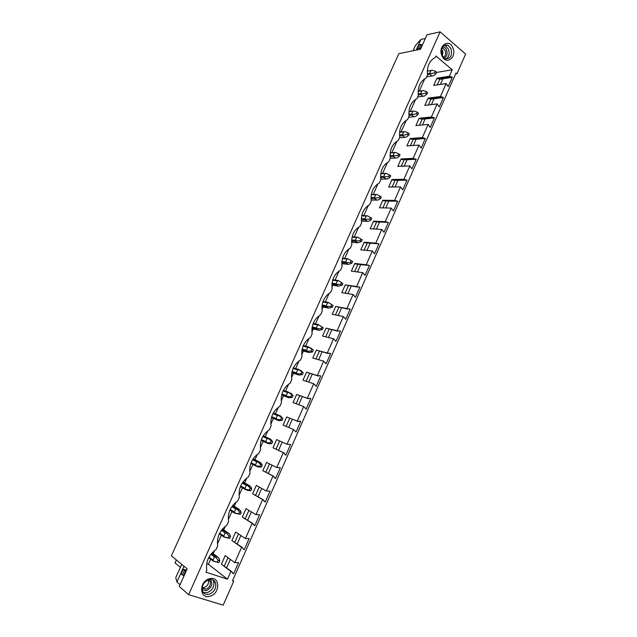 <?xml version="1.0" encoding="UTF-8"?>
<svg xmlns="http://www.w3.org/2000/svg" width="637" height="637" viewBox="0 0 637 637"><rect width="100%" height="100%" fill="white"/><g stroke="black" fill="none" stroke-linecap="round" stroke-linejoin="round"><path stroke-width="0.96" d="M187.167 568.857L171.385 555.814L398.802 53.691L420.531 49.216L427.005 34.796L440.103 31.85L188.64 594.671L179.268 586.43L187.167 568.857M440.103 31.85L465.615 54.081L456.952 73.781L456.02 72.992L232.497 580.809L233.723 581.207L223.189 605.15L188.64 594.671M227.497 579.192L205.958 572.217L206.794 570.346C205.576 561.922 208.673 554.978 216.078 549.492L217.735 545.774C216.548 537.349 219.614 530.454 226.939 525.111L228.587 521.424C227.425 512.984 230.467 506.152 237.712 500.929L239.345 497.274C238.206 488.826 241.224 482.05 248.39 476.962L250.007 473.339C248.892 464.875 251.886 458.162 258.98 453.194L260.581 449.603C259.498 441.13 262.46 434.474 269.483 429.625L271.067 426.065C270.008 417.585 272.947 410.984 279.89 406.263L281.466 402.727C280.423 394.239 283.338 387.694 290.217 383.092L291.778 379.588C290.759 371.092 293.649 364.603 300.449 360.12L301.994 356.64C301.006 348.136 303.873 341.703 310.601 337.331L312.138 333.884C311.167 325.38 314.009 318.994 320.666 314.742L322.187 311.318C321.239 302.806 324.066 296.476 330.651 292.327L332.156 288.943C331.232 280.415 334.035 274.141 340.548 270.104L342.045 266.744C341.145 258.216 343.916 251.989 350.366 248.064L351.855 244.735C350.971 236.2 353.726 230.021 360.112 226.207L361.585 222.902C360.725 214.358 363.448 208.235 369.771 204.525L371.228 201.244C370.392 192.7 373.099 186.617 379.349 183.01L380.799 179.761C379.986 171.21 382.67 165.182 388.857 161.679L390.29 158.454C389.494 149.902 392.161 143.922 398.284 140.514L399.71 137.313C398.937 128.762 401.573 122.83 407.632 119.525L409.05 116.348C408.293 107.788 410.913 101.904 416.917 98.695L418.318 95.55C417.577 86.982 420.181 81.146 426.121 78.04L427.515 74.911C426.79 66.344 429.37 60.555 435.254 57.545L435.939 55.992L452.23 69.783L449.396 76.225L452.31 77.308L448.209 86.616L446.155 83.551L440.438 96.513L443.392 97.557L439.259 106.936L437.181 103.903L431.416 116.969L434.402 117.964L430.238 127.416L428.128 124.414L422.323 137.584L425.341 138.532L421.145 148.055L419.011 145.085L413.158 158.358L416.208 159.258L411.98 168.861L409.822 165.923L403.914 179.3L407.003 180.152L402.735 189.834L400.554 186.928L394.606 200.408L397.727 201.212L393.427 210.974L391.214 208.1L385.218 221.684L388.371 222.44L384.039 232.282L381.794 229.439L375.75 243.135L378.943 243.844L374.58 253.757L372.303 250.946L366.211 264.761L369.444 265.414L365.041 275.415L362.74 272.636L356.593 286.562L359.865 287.16L355.422 297.24L353.089 294.501L346.902 308.539L350.207 309.088L345.732 319.248L343.367 316.541L337.124 330.699L340.469 331.192L335.954 341.432L333.565 338.765L327.267 353.033L330.651 353.471L326.104 363.799L323.676 361.171L317.33 375.559L320.753 375.941L316.167 386.356L313.715 383.761L307.313 398.268L310.776 398.595L306.15 409.097L303.666 406.541L297.208 421.168L300.712 421.439L296.046 432.021L293.53 429.505L287.024 444.26L290.568 444.475L285.862 455.144L283.314 452.668L276.753 467.542L280.336 467.693L275.59 478.459L273.01 476.022L266.393 491.023L270.016 491.119L265.239 501.972L262.619 499.575L255.947 514.704L259.609 514.736L254.792 525.684L252.141 523.327L245.412 538.583L249.123 538.552L244.258 549.596L243.477 549.317L242.601 547.645L241.574 547.287L234.782 562.67L238.541 562.575L233.636 573.706L232.839 573.443L231.956 571.787L230.912 571.445L227.497 579.192L208.387 564.286L210.68 559.159M452.819 47.759C448.91 37.806 437.436 46.206 441.974 55.809C446.004 65.707 457.27 57.226 452.819 47.759M209.613 578.722C198.863 581.032 199.166 599.56 209.86 596.256C220.466 593.851 220.243 575.617 209.613 578.722M233.723 581.207L232.68 580.403M456.952 73.781L455.574 74.003M230.331 559.397L226.637 567.758M240.882 535.534L237.195 543.887M251.344 511.877L247.658 520.214M261.719 488.412L258.041 496.741M272.007 465.145L268.336 473.466M282.215 442.078L278.544 450.383M292.311 419.242L288.68 427.459M302.32 396.604L298.745 404.694M312.249 374.15L308.73 382.12M322.099 351.879L318.627 359.73M331.869 329.783L328.453 337.514M341.559 307.87L338.191 315.49M351.17 286.132L347.858 293.633M360.709 264.57L357.445 271.959M370.169 243.183L366.952 250.452M388.371 222.44L379.525 222.026L376.387 229.121M397.727 201.212L388.785 201.085L385.743 207.957M407.003 180.152L397.974 180.303L395.028 186.96M416.208 159.258L407.091 159.688L404.24 166.13M425.341 138.532L416.136 139.232L413.381 145.467M434.402 117.964L425.11 118.936L422.45 124.963M443.392 97.557L434.02 98.791L431.448 104.611M452.31 77.308L442.858 78.805L440.374 84.426M434.02 98.791L430.978 99.189L428.414 104.994M425.11 118.936L422.1 119.246L419.441 125.25M416.136 139.232L413.15 139.455L410.403 145.666M407.091 159.688L404.137 159.823L401.294 166.241M397.974 180.303L395.044 180.351L392.113 186.983M388.785 201.085L385.887 201.045L382.853 207.885M379.525 222.026L376.65 221.891L373.529 228.954M367.326 242.952L364.125 250.19M357.898 264.251L354.642 271.601M348.399 285.71L345.087 293.179M338.812 307.353L335.46 314.933M329.154 329.162L325.754 336.854M319.424 351.154L315.96 358.965M309.606 373.314L306.094 381.252M299.709 395.665L296.149 403.723M289.739 418.198L286.117 426.376M279.675 440.923L276.012 449.189M269.507 463.879L265.844 472.16M259.259 487.034L255.588 495.323M248.916 510.38L245.245 518.677M238.493 533.925L234.814 542.23M227.982 557.662L224.304 565.982M442.858 78.805L439.793 79.291L437.316 84.888M424.831 78.677L419.289 91.115M415.611 99.356L410.22 111.451M406.318 120.202L401.087 131.947M396.955 141.215L391.882 152.601M387.511 162.403L382.598 173.423M377.996 183.759L373.25 194.404M368.401 205.289L363.823 215.561M358.727 226.995L354.315 236.884M351.903 242.299L351.632 242.904M348.972 248.876L344.736 258.375M342.364 263.694L341.822 264.92M339.139 270.94L335.078 280.049M332.753 285.265L331.925 287.112M329.218 293.187L325.34 301.89M323.063 307.01L321.948 309.494M319.225 315.618L315.53 323.915M313.293 328.931L311.891 332.068M309.144 338.239L305.633 346.114M303.443 351.027L301.747 354.825M298.976 361.052L295.656 368.497M293.514 373.306L291.523 377.773M288.72 384.047L285.591 391.07M283.497 395.768L281.204 400.912M278.385 407.242L275.455 413.827M273.408 418.413L270.805 424.25M267.962 430.636L265.239 436.735M263.2 441.314L260.31 447.787M257.444 454.229L254.991 459.723M252.873 464.484L249.736 471.531M246.838 478.021L244.664 482.902M242.458 487.854L239.058 495.467M236.144 502.02L234.249 506.272M231.956 511.423L228.301 519.617M225.355 526.226L223.746 529.841M221.358 535.191L217.44 543.974M214.47 550.647L213.148 553.609M206.659 563.721L208.387 564.286M446.155 83.551L433.701 85.43L436.894 78.224L439.793 79.291M449.396 76.225L436.894 78.224M452.23 69.783L436.568 72.427M230.912 571.445L221.397 564.223L225.211 555.623L234.782 562.67M241.574 547.287L231.9 540.55L235.674 532.022L245.412 538.583M252.141 523.327L242.307 517.077L246.057 508.621L255.947 514.704M262.619 499.575L252.626 493.794L256.345 485.41L266.393 491.023M273.01 476.022L262.866 470.703L266.553 462.39L276.753 467.542M283.314 452.668L273.018 447.811L276.673 439.562L287.024 444.26M293.53 429.505L283.091 425.094L286.714 416.917L298.172 421.614M297.208 421.168L286.714 416.917M303.666 406.541L293.076 402.568L296.675 394.454L308.268 398.73M307.313 398.268L296.675 394.454M313.715 383.761L302.989 380.225L306.556 372.175L318.277 376.037M317.33 375.559L306.556 372.175M323.676 361.171L312.815 358.066L316.35 350.079L328.198 353.527M327.267 353.033L316.35 350.079M333.565 338.765L322.561 336.081L326.072 328.159L338.04 331.208M337.124 330.699L326.072 328.159M343.367 316.541L332.235 314.272L335.715 306.413L347.81 309.064M346.902 308.539L335.715 306.413M353.089 294.501L341.822 292.638L345.278 284.843L357.492 287.096M356.593 286.562L345.278 284.843M362.74 272.636L351.345 271.171L354.769 263.439L355.645 263.989L367.103 265.31M366.211 264.761L354.769 263.439M372.303 250.946L360.781 249.879L364.181 242.211L365.049 242.769L376.626 243.7M375.75 243.135L364.181 242.211M381.794 229.439L370.153 228.763L373.521 221.15L374.381 221.716L386.078 222.265M385.218 221.684L373.521 221.15M391.214 208.1L379.445 207.797L382.789 200.249L383.641 200.83L395.458 201.005M394.606 200.408L382.789 200.249M400.554 186.928L388.666 187.007L391.986 179.515L392.822 180.112L404.766 179.905M403.914 179.3L391.986 179.515M409.822 165.923L397.814 166.376L401.111 158.939L401.939 159.553L413.994 158.979M413.158 158.358L401.111 158.939M419.011 145.085L406.892 145.905L410.156 138.532L410.976 139.145L423.151 138.213M422.323 137.584L410.156 138.532M428.128 124.414L415.897 125.593L419.138 118.275L422.1 119.246M431.416 116.969L419.138 118.275M437.181 103.903L424.831 105.431L428.056 98.17L430.978 99.189M440.438 96.513L428.056 98.17M450.192 76.894L437.691 78.884M451.705 76.798L439.196 78.789M441.242 97.174L428.852 98.815M442.779 97.055L430.373 98.703M432.228 117.614L419.95 118.904M433.781 117.471L421.487 118.769M412.577 139.025L413.15 139.455M403.643 159.465L404.137 159.823M378.943 243.844L376.817 243.668M369.444 265.414L367.653 265.207M359.865 287.16L358.328 286.929M350.207 309.088L348.861 308.834M340.469 331.192L339.274 330.922M330.651 353.471L329.584 353.185M320.753 375.941L319.79 375.647M310.776 398.595L309.901 398.284M300.712 421.439L299.916 421.121M285.862 455.144L285.097 454.786M284.293 453.098L273.018 447.811M275.59 478.459L274.786 478.037M273.998 476.436L262.866 470.703M265.239 501.972L264.371 501.47M263.622 499.973L252.626 493.794M254.792 525.684L253.86 525.087M253.16 523.71L242.307 517.077M244.258 549.596L243.254 548.895M242.601 547.645L231.9 540.55M233.636 573.706L232.537 572.87M231.956 571.787L221.397 564.223M442.986 50.992L441.385 49.622M413.071 50.753L415.459 45.442L420.985 39.43L425.357 38.467M420.985 39.43L416.184 50.108M444.14 45.362L445.319 45.705L448.424 49.121C449.865 53.476 449.109 56.781 446.171 59.034M450.996 48.611C452.469 55.857 450.463 59.201 444.96 58.652L441.967 55.308C440.462 48.117 442.436 44.741 447.883 45.179L450.996 48.611M442.548 48.396L442.126 48.03M181.736 564.374L175.764 577.624L176.903 582.011L180.024 584.742M184.013 575.872L181.043 574.041L183.177 569.295L185.208 569.725L186.346 570.672M183.997 566.237L176.903 582.011M209.159 594.225C214.454 591.916 216.564 588.094 215.497 582.783C214.255 580.068 212.073 579.017 208.952 579.638C203.681 581.876 201.531 585.658 202.51 591.001C203.76 593.811 205.974 594.894 209.159 594.225M203.211 592.33L207.272 592.641C212.551 590.34 214.653 586.542 213.594 581.247L212.846 579.909M435.413 71.217L434.705 72.817L435.939 73.844L436.648 72.244L435.413 71.217L432.308 70.229L430.97 70.572L429.792 73.207L430.803 73.613L430.015 74.306L432.061 75.994L426.631 76.894M427.308 71.105L432.308 70.229M435.939 73.844L433.423 75.771L432.061 75.994M434.705 72.817L430.803 73.613M429.792 73.207L427.363 73.621M430.97 70.572L427.308 71.201M430.015 74.306L427.483 74.736M426.36 91.609L425.643 93.217L426.894 94.22L427.602 92.612L426.36 91.609L423.271 90.542L421.933 90.86L420.754 93.52L421.758 93.95L420.977 94.618L423.04 96.275L417.665 97.015M418.135 91.282L423.271 90.542M426.894 94.22L424.401 96.076L423.04 96.275M425.643 93.217L421.758 93.95M420.754 93.52L418.143 93.886M421.933 90.86L418.127 91.409M420.977 94.618L418.246 95.001M417.227 112.152L416.51 113.776L417.768 114.764L418.493 113.139L417.227 112.152L414.161 111.013L412.832 111.308L411.637 113.991L412.633 114.445L411.868 115.082L413.954 116.714L408.628 117.296M408.89 111.602L414.161 111.013M417.768 114.764L415.316 116.531L413.954 116.714M416.51 113.776L412.633 114.445M411.637 113.991L408.85 114.31M412.832 111.308L408.874 111.77M411.868 115.082L408.93 115.416M408.03 132.862L407.298 134.503L408.58 135.474L409.304 133.834L408.03 132.862L404.981 131.644L403.659 131.915L402.449 134.622L403.444 135.108L402.688 135.713L404.798 137.313L399.526 137.735M399.59 132.074L404.981 131.644M408.58 135.474L406.151 137.154L404.798 137.313M407.298 134.503L403.444 135.108M402.449 134.622L399.487 134.877M403.659 131.915L399.566 132.281M402.688 135.713L399.55 135.976M398.754 153.74L398.021 155.388L399.311 156.344L400.044 154.687L395.728 152.442L394.407 152.689L393.196 155.42L394.176 155.93L393.427 156.511L395.569 158.072L390.274 158.334M390.226 152.697L395.728 152.442M399.311 156.344L396.915 157.936L395.569 158.072M398.021 155.388L394.176 155.93M393.196 155.42L390.051 155.587M394.407 152.689L390.194 152.936M393.427 156.511L390.099 156.686M389.406 174.785L388.666 176.449L389.971 177.381L390.712 175.716L386.404 173.399L385.082 173.63L383.856 176.377L384.836 176.919L384.103 177.468L386.269 178.997L380.703 179.108M380.799 173.471L386.404 173.399M389.971 177.381L387.615 178.878L386.269 178.997M388.666 176.449L384.836 176.919M383.856 176.377L380.552 176.457M385.082 173.63L380.759 173.75M384.103 177.468L380.576 177.54M379.978 195.997L379.23 197.669L380.56 198.585L381.3 196.905L377 194.532L375.687 194.739L374.452 197.51L375.424 198.075L374.699 198.593L376.889 200.09L371.068 200.018M371.315 194.396L377 194.532M380.56 198.585L378.227 199.994L376.889 200.09M379.23 197.669L375.424 198.075M374.452 197.51L370.981 197.478M375.687 194.739L371.26 194.715M374.699 198.593L370.981 198.553M370.479 217.376L369.723 219.072L371.068 219.956L371.817 218.268L367.517 215.832L366.211 216.015L364.969 218.81L365.933 219.407L365.216 219.892L367.438 221.358L361.362 221.071M361.776 215.481L367.517 215.832M371.068 219.956L368.775 221.286L367.438 221.358M369.723 219.072L365.933 219.407M364.969 218.81L361.346 218.65M366.211 216.015L361.697 215.839M365.216 219.892L361.314 219.717M360.9 238.939L360.144 240.643L361.498 241.511L362.254 239.807L357.97 237.298L356.664 237.466L355.414 240.276L356.362 240.905L355.661 241.359L357.914 242.793L351.6 242.275M352.173 236.725L357.97 237.298M361.498 241.511L357.914 242.793M360.144 240.643L356.362 240.905M355.414 240.276L351.64 239.982M356.664 237.466L352.078 237.131M355.661 241.359L351.592 241.033M351.242 260.668L350.477 262.388L351.855 263.232L352.619 261.52L348.335 258.948L347.038 259.092L345.772 261.926L346.719 262.579L346.034 263.001L348.304 264.395L341.766 263.622M342.523 258.136L348.335 258.948M351.855 263.232L348.304 264.395M350.477 262.388L346.719 262.579M345.772 261.926L341.87 261.481M347.038 259.092L342.395 258.582M346.034 263.001L341.79 262.508M341.512 282.581L340.739 284.309L342.133 285.137L342.897 283.409L338.621 280.766L337.331 280.885L336.057 283.744L336.997 284.428L336.32 284.819L338.621 286.18L331.877 285.129M342.897 283.409L338.621 280.766M342.133 285.137L338.621 286.18M340.739 284.309L336.997 284.428M338.239 280.511L332.809 279.715M336.057 283.744L332.036 283.131M337.331 280.885L332.657 280.2M336.32 284.819L331.933 284.142M331.694 304.669L330.922 306.413L332.323 307.217L333.103 305.473L328.835 302.766L327.545 302.862L326.263 305.744L327.195 306.461L326.534 306.811L328.859 308.141L321.932 306.787M333.103 305.473L328.835 302.766M332.323 307.217L328.859 308.141M330.922 306.413L327.195 306.461M328.461 302.471L323.039 301.46M326.263 305.744L322.139 304.956M327.545 302.862L322.863 301.986M326.534 306.811L322.003 305.935M321.796 326.94L321.016 328.7L322.441 329.48L323.222 327.721L318.962 324.95L317.68 325.021L316.39 327.928L317.306 328.668L316.661 328.987L319.018 330.277L311.931 328.612M323.222 327.721L318.962 324.95M322.441 329.48L319.018 330.277M321.016 328.7L317.306 328.668M318.611 324.607L313.221 323.389M316.39 327.928L312.178 326.94M317.68 325.021L313.006 323.954M316.661 328.987L312.019 327.904M311.819 349.394L311.031 351.17L312.472 351.927L313.261 350.159L309.017 347.308L307.735 347.356L306.437 350.286L307.345 351.067L306.708 351.345L309.096 352.603L301.882 350.597M313.261 350.159L311.055 348.192L309.017 347.308M312.472 351.927L309.096 352.603M311.031 351.17L307.345 351.067M308.674 346.934L303.339 345.501M306.437 350.286L302.153 349.108M307.735 347.356L303.085 346.098M306.708 351.345L301.97 350.032M301.763 372.032L300.967 373.823L302.424 374.564L303.22 372.772L298.976 369.858L297.71 369.882L296.396 372.836L297.296 373.648L296.675 373.895L299.087 375.105L291.778 372.749M303.22 372.772L301.07 370.662L298.976 369.858M302.424 374.564L299.087 375.105M300.967 373.823L297.296 373.648M298.657 369.444L293.402 367.796M296.396 372.836L292.065 371.443M297.71 369.882L293.108 368.433M296.675 373.895L291.857 372.342M291.619 394.868L290.814 396.676L292.295 397.384L293.092 395.585L288.864 392.599L287.598 392.591L286.276 395.569L287.168 396.413L286.554 396.62L288.999 397.799L281.626 395.075M293.092 395.585L290.998 393.316L288.864 392.599M292.295 397.384L288.999 397.799M290.814 396.676L287.168 396.413M288.553 392.137L283.401 390.282M286.276 395.569L281.912 393.969M287.598 392.591L283.067 390.951M286.554 396.62L281.681 394.829M281.387 417.888L280.583 419.711L282.08 420.396L282.884 418.581L278.664 415.523L277.406 415.491L276.068 418.493L276.952 419.369L276.354 419.544L278.831 420.683L271.426 417.585M282.884 418.581L280.837 416.16L278.369 415.013L278.664 415.523M282.08 420.396L278.831 420.683M280.583 419.711L276.952 419.369M278.369 415.013L273.345 412.967M276.068 418.493L271.696 416.678M277.406 415.491L272.962 413.668M276.354 419.544L271.45 417.49M272.588 441.767L268.376 438.638L267.126 438.574L265.772 441.608L266.648 442.516L266.067 442.659L268.575 443.75L271.776 443.607L272.588 441.767L271.569 440.056L268.376 438.638M271.075 441.107L270.255 442.938L271.776 443.607M270.255 442.938L266.648 442.516M268.105 438.089L263.224 435.851M270.598 439.196L263.24 435.819M265.772 441.608L261.417 439.57M267.126 438.574L262.786 436.584M266.067 442.659L261.154 440.35M262.205 465.161L260.676 464.516L258.001 461.952L256.759 461.865L255.397 464.914L256.257 465.862L255.708 465.958L258.232 467.017L261.385 467.009L262.205 465.161L261.242 463.314L257.746 461.355L258.001 461.952M260.676 464.516L259.848 466.364L261.385 467.009M259.848 466.364L256.257 465.862M257.746 461.355L253.032 458.943M260.278 462.422L253.144 458.775M255.397 464.914L251.074 462.669M256.759 461.865L252.555 459.699M250.803 463.394L255.708 465.958L250.795 463.402M251.734 488.746L250.182 488.125L247.538 485.458L246.304 485.346L244.934 488.428L245.786 489.407L245.237 489.463L247.801 490.482L250.906 490.609L251.734 488.746L250.819 486.772L247.299 484.821L247.538 485.458M250.182 488.125L249.354 489.996L250.906 490.609M249.354 489.996L245.786 489.407M247.299 484.821L242.769 482.249M249.863 485.848L242.992 481.954M244.934 488.428L240.667 485.959M246.304 485.346L242.243 483.029M245.237 489.463L240.38 486.652M241.176 512.53L239.608 511.933L236.988 509.17L235.762 509.027L234.376 512.132L235.22 513.143L234.687 513.167L240.34 514.409L241.176 512.53L240.308 510.42L236.773 508.485L236.988 509.17M239.608 511.933L238.764 513.82L240.34 514.409M238.764 513.82L235.22 513.143M236.773 508.485L232.441 505.77M239.361 509.465L232.768 505.348M234.376 512.132L230.188 509.465M235.762 509.027L231.86 506.574M234.687 513.167L229.893 510.11M230.522 536.513L228.938 535.948L226.35 533.073L225.132 532.906L223.73 536.036L224.566 537.087L224.049 537.071L229.678 538.416L230.522 536.513L229.71 534.276L228.771 533.288L226.151 532.349L226.35 533.073M228.938 535.948L228.094 537.851L229.678 538.416M228.094 537.851L224.566 537.087M226.151 532.349L222.026 529.514M228.771 533.288L222.48 528.973M223.73 536.036L219.638 533.177M225.132 532.906L221.397 530.326M224.049 537.071L219.343 533.774M219.781 560.711L218.173 560.17L215.617 557.192L214.406 556.993L212.997 560.154L213.817 561.237L213.315 561.181L218.929 562.622L219.781 560.711L219.017 558.338L218.093 557.311L215.433 556.419L215.617 557.192M218.173 560.17L217.321 562.089L218.929 562.622M217.321 562.089L213.817 561.237M215.433 556.419L211.532 553.481M218.093 557.311L212.113 552.828M212.997 560.154L209.016 557.104M214.406 556.993L210.855 554.309M213.315 561.181L208.721 557.654M417.331 48.675L419.074 48.316L420.834 44.399L419.09 44.765L417.331 48.675L417.896 49.758M420.619 49.009L420.269 48.707L422.028 44.789L422.379 45.092M420.269 48.707L419.074 48.316M422.028 44.789L420.834 44.399M180.382 567.376L175.016 562.893L176.361 559.931M183.544 575.721L185.685 570.959L186.147 571.11M183.177 569.295L184.443 570.346L182.301 575.107M185.685 570.959L184.443 570.346M446.704 45.426L445.988 44.805M444.252 58.238C446.983 56.574 447.731 53.811 446.513 49.941C445.582 47.958 444.26 46.931 442.556 46.843M443.288 57.378C445.558 56.04 446.187 53.763 445.183 50.562L443.113 48.285L441.895 48.03M441.441 49.352L442.659 51.056L442.484 56.303M202.192 589.751L206.444 590.642C211.97 587.617 213.22 583.882 210.202 579.439M208.625 579.734L210.178 581.557C210.887 585.1 209.469 587.64 205.942 589.169L202.128 588.094M202.168 587.672L204.087 587.617C207.606 586.096 209.016 583.572 208.315 580.036L208.243 579.861M442.452 50.642L441.361 49.71M441.194 51.263L443.137 52.927M447.883 45.179L445.319 45.705M213.594 581.247L215.497 582.783M245.333 489.455L240.396 486.604M234.854 513.167L229.933 510.022M224.288 537.087L219.391 533.663M213.618 561.221L208.785 557.526M443.113 48.285L441.68 48.571M208.315 580.036L210.178 581.557"/></g></svg>

